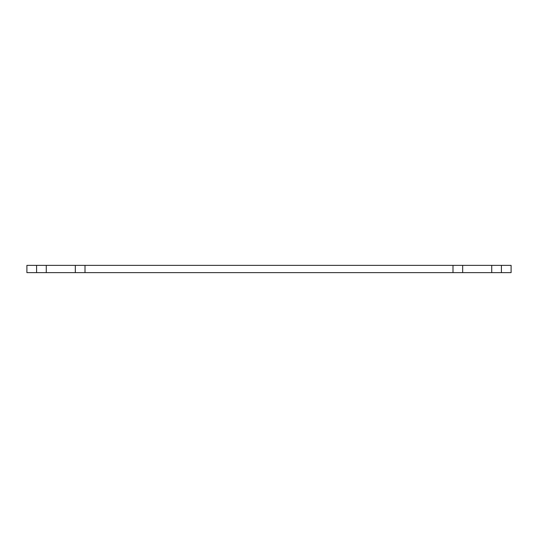 <?xml version="1.0" encoding="UTF-8"?>
<svg xmlns="http://www.w3.org/2000/svg" width="538" height="538" viewBox="0 0 538 538"><rect width="100%" height="100%" fill="white"/><g stroke="black" fill="none" stroke-linecap="round" stroke-linejoin="round"><path stroke-width="0.81" d="M36.584 265.368L26.9 265.368L26.9 272.631L36.584 272.631L36.584 265.368L75.32 265.368L75.32 272.631L85.004 272.631L85.004 265.368L75.32 265.368M85.004 265.368L452.996 265.368L452.996 272.631L462.68 272.631L462.68 265.368L452.996 265.368M462.68 265.368L501.416 265.368L501.416 272.631L511.1 272.631L511.1 265.368L501.416 265.368M501.416 272.631L462.68 272.631M452.996 272.631L85.004 272.631M75.32 272.631L36.584 272.631M491.732 272.631L491.732 265.368M46.268 272.631L46.268 265.368"/></g></svg>

